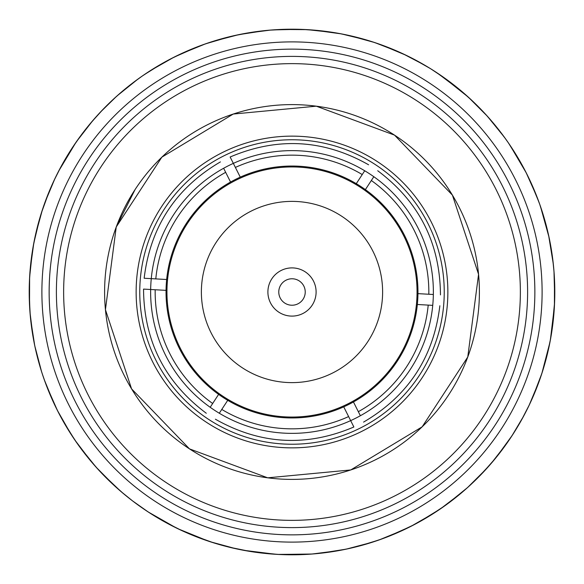 <?xml version="1.0" encoding="UTF-8"?>
<svg xmlns="http://www.w3.org/2000/svg" width="584" height="584" viewBox="0 0 584 584"><rect width="100%" height="100%" fill="white"/><g stroke="black" fill="none" stroke-linecap="round" stroke-linejoin="round"><path stroke-width="0.88" d="M69.715 151.811L69.956 151.424M75.066 143.657L77.65 139.948M41.296 213.182L44.45 203.787M543.441 368.424L542.857 370.322M540.12 378.607L538.718 382.527M527.987 176.353L529.542 179.58M34.288 343.48L34.018 342.1M29.331 300.388L29.207 293.489M29.434 280.904L29.85 273.48M61.897 165.046L62.495 163.965M32.923 247.937L34.653 238.725M537.404 197.983L537.711 198.772M529.973 180.5L531.82 184.522M553.771 268.706L554.464 278.699M554.267 308.812L554.085 311.323M100.696 111.807L103.667 108.712M40.982 214.189L41.121 213.759M44.092 204.794L45.245 201.568M45.311 382.593L42.048 373.161M35.741 350.261L35.639 349.809M33.303 338.245L33.215 337.771M34.836 346.129L33.441 339.027M170.258 59.101L179.595 54.451M203.385 44.596L182.653 53.027M71.949 148.321L75.759 142.657M300.862 29.346L304.607 29.499M335.822 32.879L342.633 34.12M392.952 49.363L393.711 49.684M554.603 302.242L553.982 312.739M547.712 352.656L546.653 356.933M314.265 553.851L310.673 554.136M300.826 554.647L298.366 554.72M415.041 524.22L413.253 525.155M407.428 528.089L402.624 530.381M337.64 550.807L330.602 551.953M554.639 301.271L554.581 302.658M554.085 311.367L553.749 315.513M371.643 41.559L380.877 44.683M274.954 554.245L273.874 554.172M112.354 483.815L108.617 480.245M98.638 469.974L93.352 464.054M40.442 368.059L39.668 365.423M30.375 316.776L29.923 311.462M29.339 300.556L29.288 298.723M34.383 343.925L32.894 335.917M72.876 146.92L79.475 137.415M113.23 99.375L121.888 91.688M176.207 56.086L191.691 49.1M433.16 70.328L440.416 75.117M489.18 118.26L495.188 125.326M372.402 41.8L380.491 44.545M514.263 432.226L508.445 441.051M506.817 443.38L512.613 434.803M543.127 369.446L539.667 379.885M538.82 382.243L538.317 383.615M553.982 312.666L553.939 313.228M316.221 553.683L305.899 554.428M300.862 554.647L304.242 554.515M199.378 46.063L202.385 44.953M210.685 42.092L218.744 39.61M178.551 54.947L186.778 51.18M190.639 49.538L191.165 49.319M44.764 381.089L43.537 377.607M40.274 367.475L39.778 365.81M92.564 463.141L89.885 459.966M282.306 554.617L281.364 554.581M272.202 554.055L268.487 553.749M182.011 530.673L174.251 526.943M152.168 514.511L151.789 514.27M143.715 508.963L140.613 506.817M281.335 554.581L273.407 554.143M233.899 548.296L227.023 546.639M148.621 512.241L142.598 508.197M140.189 506.518L146.92 511.124M68.897 430.89L67.335 428.335M58.845 413.253L53.027 401.347M43.88 378.593L42.157 373.504M34.222 343.122L33.288 338.143M30.485 317.908L30.01 312.659M29.331 300.366L29.236 296.395M29.441 280.743L30.638 264.537M235.272 35.398L248.981 32.74M89.505 124.487L92.279 121.195M100.492 112.026L103.821 108.558M115.347 97.426L124.75 89.294M199.472 46.026L204.575 44.165M216.277 40.34L219.27 39.464M43.238 207.254L49.231 191.369L55.232 177.967M53.02 182.668L54.845 178.762M73.694 145.693L76.577 141.481M49.085 191.727L41.325 213.102L45.749 200.21M433.496 70.54L444.577 78.022M459.842 89.775L462.543 92.046M472.288 100.791L474.383 102.791M302.928 29.426L320.579 30.755M340.954 33.799L349.444 35.551M335.034 32.748L341.29 33.865M349.736 35.617L357.656 37.529M269.195 30.186L271.326 30.01M302.096 29.39L319.565 30.645M506.532 140.211L508.956 143.701M514.438 152.052L516.584 155.519M525.834 172.061L531.433 183.661M524.045 415.363L522.746 417.786M470.288 485.07L464.382 490.363M553.698 267.954L554.07 272.472M554.698 284.488L554.764 287.605M554.165 310.25L553.814 314.732M548.953 347.13L549.033 346.765L548.953 347.13M548.515 234.877L551.325 249.397M349.728 548.383L339.808 550.413M213.97 542.945L204.064 539.645M167.885 523.644L165.688 522.454M112.281 483.749L110.296 481.858M94.703 465.601L90.717 460.966M78.672 445.475L77.008 443.132M98.222 469.514L87.717 457.323M57.064 409.764L53.881 403.194M32.697 249.273L33.609 244.076M36.135 232.023L37.069 228.169M29.631 277.013L30.164 269.538M187.041 51.071L170.725 58.86L182.975 52.881M139.868 77.709L143.35 75.278M153.658 68.554L156.329 66.926M119.048 94.133L122.706 90.995M303.585 29.456L304.052 29.477M549.464 239.331L551.53 250.645M538.536 200.976L540.018 205.108M542.719 213.226L542.923 213.89M483.326 472.171L482.625 472.909M465.419 489.458L459.856 494.21M431.153 514.935L428.809 516.38M317.316 553.574L315.564 553.741M232.731 548.033L229.68 547.303M213.394 542.762L191.669 534.893M183.223 531.228L181.507 530.44M96.886 468.047L92.958 463.594M278.349 554.442L274.144 554.187M272.268 554.055L267.815 553.683M43.778 378.308L42.267 373.833M40.259 367.431L39.858 366.088M266.472 30.441L269.574 30.156M303.819 29.463L319.908 30.682M434.81 71.387L443.271 77.103M537.353 197.837L536.192 194.881M554.165 273.794L554.457 278.561M554.712 285.211L554.8 290.949M514.767 431.423L508.262 441.314M504.685 446.366L500.138 452.447M482.289 473.259L495.933 457.754A262.8 262.8 0 0 1 491.064 463.572M464.944 489.874L462.594 491.911A262.8 262.8 0 0 1 404.967 529.279A262.8 262.8 0 0 1 403.237 530.089A262.8 262.8 0 0 1 339.64 550.442A262.8 262.8 0 0 1 337.756 550.785A262.8 262.8 0 0 1 203.904 539.587A262.8 262.8 0 0 1 202.101 538.944A262.8 262.8 0 0 1 54.538 404.588A262.8 262.8 0 0 1 53.728 402.851A262.8 262.8 0 0 1 30.076 270.633A262.8 262.8 0 0 1 44.552 203.502A262.8 262.8 0 0 1 75.927 142.408A262.8 262.8 0 0 1 77.022 140.846A262.8 262.8 0 0 1 245.2 33.405A262.8 262.8 0 0 1 380.899 44.698A262.8 262.8 0 0 1 382.695 45.348A262.8 262.8 0 0 1 491.633 121.092A262.8 262.8 0 0 1 492.874 122.545A262.8 262.8 0 0 1 553.997 312.52A262.8 262.8 0 0 1 553.836 314.426A262.8 262.8 0 0 1 539.733 379.695A262.8 262.8 0 0 1 539.09 381.498A262.8 262.8 0 0 1 462.586 491.911L452.49 500.101M446.023 504.934L443.314 506.861M413.625 524.958L401.464 530.922M368.847 543.317L365.883 544.2M344.626 549.471L337.917 550.756M411.413 526.104L408.041 527.79M405.822 528.87L401.719 530.798M340.837 550.223L337.048 550.909M313.907 553.88L304.476 554.501L277.663 554.406L250.974 551.573L277.677 554.406M305.33 554.457L302.315 554.596M210.985 541.996L207.137 540.718M204.787 539.908L201.422 538.696M486.019 114.734L498.838 129.874M460.769 90.549L473.427 101.872M349.123 548.515L336.72 550.967M384.447 538.003L382.564 538.696M409.545 527.045L404.04 529.717M456.177 497.203L461.864 492.516L440.519 508.803L417.633 522.826L435.204 512.358M464.426 490.319L455.484 497.758M452.257 500.284L451.556 500.816M115.72 486.91L112.077 483.552M244.426 550.457L243.265 550.237M184.186 531.666L183.179 531.206M179.31 529.411L178.39 528.973M171.82 525.709L167.528 523.454M152.074 514.453L144.664 509.613M46.596 386.009L44.953 381.608M44.712 380.936L43.734 378.169M42.216 373.658L40.238 367.351M35.712 350.144L33.916 341.531M29.521 304.957L29.324 300.008M97.382 115.398L100.74 111.763M69.773 151.716L74.613 144.336M49.501 190.72L49.947 189.669M58.269 171.849L60.583 167.462M211.89 41.705L216.627 40.238M234.126 35.653L242.915 33.828M468.916 97.667L472.551 101.039M486.53 115.296L491.195 120.581M514.102 151.519L518.526 158.768M535.849 194.019L535.046 192.041L535.849 194.019M548.697 348.319L547.624 353.006M548.69 348.341L549.033 346.757M553.617 267.063L553.88 270.042M553.968 271.078L554.063 272.348A262.8 262.8 0 0 0 553.997 271.516L554.72 298.329L553.997 271.502L554.479 279.064L554.428 305.914L554.479 279.101M554.464 278.692L554.705 284.904M486.049 469.229L482.924 472.587M470.171 485.18L463.024 491.531M409.267 527.184L386.389 537.258L410.91 526.352L434.197 513.007L440.519 508.81L434.839 512.591M214.306 543.047L205.648 540.207M99.222 470.609L93.323 464.017M35.12 236.505L36.215 231.673M29.397 281.765L29.894 272.976M41.019 214.08L43.793 205.648M149.774 71.007L153.972 68.365M112.902 99.681L120.253 93.082M169.813 59.334L177.74 55.341M430.685 68.773L440.059 74.876M412.53 58.466L415.501 60.021M525.337 412.903L523.016 417.283M543.054 369.679L539.952 379.074M505.817 444.804L508.883 440.409M385.593 537.565L384.819 537.857M414.633 524.432L394.55 533.966M250.156 551.442L229.359 547.223M181.843 530.593L165.659 522.439M123.786 493.911L110.274 481.836M77.219 443.439L67.467 428.561M30.266 315.615L29.258 297.519M33.084 247.003L36.799 229.264M54.078 180.398L60.845 166.98M91.301 122.341L103.069 109.332M142.109 76.139L154.453 68.073M203.152 44.676L217.146 40.084M269.479 30.164L289.211 29.215M338.859 33.412L353.291 36.442M403.121 53.852L424.853 65.255M461.615 91.265L473.303 101.755M508.102 142.459L515.803 154.249M539.565 203.816L542.799 213.496M554.194 274.137L554.464 278.78M550.602 338.793L546.923 355.846M529.44 404.639L521.395 420.224M382.031 538.893L365.591 544.288M445.351 505.416L427.882 516.942M188.464 533.542L184.581 531.841A262.8 262.8 0 0 1 178.251 528.907M101.309 472.836L120.749 491.334A262.8 262.8 0 0 1 120.735 491.326A262.8 262.8 0 0 1 115.07 486.319L119.041 489.859M115.063 486.311L96.17 467.251L79.322 446.366A262.8 262.8 0 0 1 74.956 440.168L91.206 461.542L83.643 452.155M43.975 378.87A262.8 262.8 0 0 1 41.574 371.679L34.748 345.721L30.616 319.2L31.456 326.354M29.937 311.652L29.207 289.993M44.596 203.371L52.334 184.194A262.8 262.8 0 0 1 54.918 178.624L55.261 177.901L54.918 178.624M162.586 63.276L144.19 74.708A262.8 262.8 0 0 1 153.161 68.868M197.611 46.735A262.8 262.8 0 0 1 205.524 43.836L212.729 41.442L238.695 34.66L258.04 31.405M299.607 29.309L272.779 29.908A262.8 262.8 0 0 1 283.459 29.339M424.692 65.16L405.771 55.108A262.8 262.8 0 0 1 412.545 58.48L428.963 67.715M437.628 73.241L463.251 92.659A262.8 262.8 0 0 1 468.302 97.112L487.26 116.114L504.182 136.948M526.556 173.477A262.8 262.8 0 0 1 529.505 179.507L537.112 197.209L526.162 172.711L509.847 145.007M492.604 461.769L491.48 463.09M380.607 539.412L378.505 540.156M471.003 484.413L469.981 485.355M462.856 491.684L461.25 493.042M529.732 404.004L528.995 405.559M430.313 68.547L438.635 73.905M305.994 29.572L322.704 30.996M347.524 35.128L354.911 36.836M234.235 35.624L242.462 33.909M553.924 270.582L554.216 274.502M539.996 205.042L540.156 205.488M266.37 30.456L267.983 30.295M190.581 49.56L191.333 49.246M115.946 96.886L125.735 88.476M71.664 148.759L80.548 135.948M34.96 346.721L32.66 334.508M58.546 412.669L52.173 399.463M96.455 467.565L86.746 456.119M149.117 512.562L138.853 505.569M213.759 542.879L191.581 534.856M280.064 554.53L263.121 553.209M349.568 548.42L335.596 551.165M413.735 524.899L397.726 532.593M467.879 487.268L456.447 496.984M542.602 371.147L537.492 385.798M554.552 303.512L553.099 321.85M525.323 171.068L531.827 184.544M486.443 115.201L495.801 126.078M430.707 68.788L445.322 78.563M371.687 41.566L385.214 46.282M234.315 35.609L253.536 32.025M256.77 31.572L258.493 31.346M284.766 303.074A13.228 13.228 0 0 1 286.029 280.196A13.228 13.228 0 0 1 305.213 292.73A13.228 13.228 0 0 1 284.766 303.074M278.816 312.177A24.105 24.105 0 0 1 281.116 270.494A24.105 24.105 0 0 1 316.068 293.329A24.105 24.105 0 0 1 278.816 312.177M189.501 448.884L131.583 388.878L105.434 309.681L116.238 226.979L161.856 157.162L233.25 114.048L316.28 106.178L394.499 135.108L452.417 195.122L478.566 274.319L467.762 357.014L422.144 426.838L350.75 469.952L267.72 477.821L189.501 448.884L131.583 388.878L105.434 309.681L116.238 226.979L161.856 157.162L233.25 114.048L316.28 106.178L394.499 135.108L452.417 195.122L478.566 274.319L467.762 357.014L422.144 426.838L350.75 469.952L267.72 477.821L189.501 448.884L131.583 388.878L105.434 309.681L116.238 226.979L161.856 157.162L233.25 114.048L316.28 106.178L394.499 135.108L452.417 195.122L478.566 274.319L467.762 357.014L422.144 426.838L350.75 469.952L267.72 477.821L189.501 448.884L131.583 388.878L105.434 309.681L116.238 226.979L161.856 157.162L233.25 114.048L316.28 106.178L394.499 135.108L452.417 195.122L478.566 274.319L467.762 357.014L422.144 426.838L350.75 469.952L267.72 477.821L189.501 448.884L131.583 388.878L105.434 309.681L116.238 226.979L161.856 157.162L233.25 114.048L316.28 106.178L394.499 135.108L452.417 195.122L478.566 274.319L467.762 357.014L422.144 426.838L350.75 469.952L267.72 477.821L189.501 448.884L131.583 388.878L105.434 309.681L116.238 226.979L135.116 189.501A187.406 187.406 0 0 0 189.501 448.884A187.406 187.406 0 0 0 429.766 419.042A187.406 187.406 0 0 0 407.165 144.16A187.406 187.406 0 0 0 135.116 189.501M416.903 100.82A228.366 228.366 0 0 0 100.82 167.097A228.366 228.366 0 0 0 167.097 483.18A228.366 228.366 0 0 0 483.18 416.903A228.366 228.366 0 0 0 416.903 100.82M94.754 163.133A235.615 235.615 0 0 1 502.225 185.61A235.615 235.615 0 0 1 279.021 527.25A235.615 235.615 0 0 1 94.754 163.133M159.169 495.312A242.864 242.864 0 0 1 182.339 75.307A242.864 242.864 0 0 1 534.491 305.374A242.864 242.864 0 0 1 159.169 495.312M155.205 501.386A250.113 250.113 0 0 1 82.614 155.205A250.113 250.113 0 0 1 428.795 82.614A250.113 250.113 0 0 1 501.386 428.795A250.113 250.113 0 0 1 155.205 501.386M380.994 44.727L406.522 55.465L399.653 52.261L374.643 42.53L348.765 35.405L341.333 33.872L313.885 30.113L325.704 31.368M341.217 33.85L333.865 32.558L307.184 29.638L280.349 29.463M265.216 30.572L238.695 34.66L265.216 30.572M182.544 53.078L198.407 46.435L173.85 57.261L192.07 48.939M144.19 74.708L150.526 70.533L173.85 57.261L198.399 46.435M134.583 81.563L122.793 90.921L117.063 95.885L137.977 79.066L117.063 95.885L110.785 101.674L116.837 96.09M107.288 105.069L102.74 109.668M58.677 171.068L75.927 142.408L88.067 126.239L97.973 114.756M49.399 190.975L42.398 209.766L35.317 235.644M32.492 250.551L29.616 277.239L29.302 284.817M29.521 304.928L29.616 277.239M70.722 433.766L68.927 430.926M54.495 404.486L49.26 392.704M49.253 392.682L46.589 385.995L57.451 410.53L70.766 433.832M176.2 527.907L148.263 512L132.247 500.671M202.991 539.266L210.167 541.733L185.128 532.082L210.167 541.733L236.067 548.778L243.499 550.281L232.483 547.967M278.991 554.471L312.075 554.026L285.248 554.712L312.075 554.026L338.698 550.617L326.799 552.486M319.623 553.34L346.137 549.164L372.081 542.302M446.709 504.43L467.572 487.545L446.709 504.43L467.572 487.545L486.596 468.624L491.611 462.929L476.858 478.792M496.086 457.564L512.234 435.387L508.014 441.672L496.466 457.097L512.241 435.379L516.285 428.963M519.264 423.962L523.045 417.217M549.953 342.224L541.864 373.424L532.258 398.485L527.914 407.793M551.639 332.603L554.581 302.687M553.296 263.953L548.617 235.33M540.441 206.334L549.077 237.447L552.734 259.135M491.18 120.567L487.793 116.705M451.388 83.052L435.737 71.993L456.776 87.271M429.941 68.313L429.24 67.883M62.802 420.568L74.949 440.161M257.595 552.537L251.186 551.61M286.737 554.749L277.823 554.413M397.66 51.377L394.288 49.925M382.695 45.348L381.797 45.019M457.425 87.804L451.41 83.067L457.425 87.797M398.879 51.918L374.636 42.53M367.402 40.252L341.333 33.872M314.747 30.186L330.953 32.105M231.293 36.31L205.531 43.836L231.293 36.31M212.81 41.42L216.014 40.427M102.777 109.631L107.726 104.631M150.592 70.489L153.439 68.7M35.084 236.71L40.128 217L33.719 243.47M30.149 269.677L32.492 250.558M34.449 344.231L31.463 326.376M64.313 423.225L65.371 425.042L64.313 423.225M159.111 518.723L178.237 528.9L202.203 538.981M192.764 535.346L191.764 534.929M358.561 546.23L379.271 539.886L403.332 530.046L395.536 533.55M434.124 513.051L431.291 514.847M386.389 537.258L410.917 526.352L393.098 534.572M486.545 468.682L484.267 471.157M522.432 418.348L520.884 421.13M519.745 423.13L518.95 424.495M515.584 430.101L513.884 432.824M553.296 263.946L552.428 256.807M546.12 225.03L539.74 204.327L533.944 189.406M522.622 165.995L508.569 143.131M486.231 114.975L487.26 116.114M462.608 92.104L468.302 97.112L442.03 76.234L431.204 69.094M35.332 235.571L36.077 232.293M29.477 303.994L29.346 300.643M41.544 371.599L40.551 368.394M33.31 338.275L30.12 313.893M134.846 502.634L131.918 500.415M56.458 408.552L47.435 388.185M91.199 461.535L83.388 451.826M115.004 486.253L112.537 483.983M275.831 554.296L279.685 554.508M275.677 554.289L243.506 550.281L236.075 548.778L243.484 550.281L268.757 553.771M360.167 545.806L362.197 545.252M554.223 274.568L554.705 284.977M554.771 296.197L554.734 297.971M553.851 314.309L550.362 340.078L554.406 306.344M542.193 211.591L543.2 214.795M385.002 46.209L392.776 49.29M309.856 29.806L307.199 29.638M280.429 29.456L283.787 29.331M246.156 33.23L238.695 34.66M331.909 32.251L326.719 31.507M76.497 141.598L83.848 131.583M106.084 477.734L107.58 479.216L106.084 477.734M492.188 121.742A262.8 262.8 0 0 0 487.83 116.742L487.151 115.99M526.812 173.988L529.505 179.507A262.8 262.8 0 0 0 529.462 179.412A262.8 262.8 0 0 0 526.476 173.317M541.602 374.234A262.8 262.8 0 0 0 541.835 373.512M404.201 529.644A262.8 262.8 0 0 0 411.173 526.221M203.101 539.302A262.8 262.8 0 0 0 210.999 542.003M33.631 340.056A262.8 262.8 0 0 0 34.901 346.421M30.003 271.472A262.8 262.8 0 0 0 29.58 277.86M244.36 33.558A262.8 262.8 0 0 0 238.294 34.748M312.951 30.039A262.8 262.8 0 0 0 306.41 29.594M91.746 462.178L75.438 440.876M54.056 403.559L44.318 379.834M33.054 336.844L30.003 312.506M30.083 270.523L33.638 243.922M34.23 240.842L35.135 236.483M44.931 202.436L54.911 178.631M122.363 91.286L138.233 78.884M180.93 53.83L204.502 44.194M245.587 33.332L265.537 30.536M314.185 30.142L334.172 32.602M385.695 46.472L388.061 47.384M391.536 48.779L399.923 52.385M442.271 76.402L453.892 84.979M493.524 123.319L505.372 138.576M530.301 181.208L537.835 199.1M551.092 248.01L553.508 265.961M552.968 322.996L553.851 314.323L550.208 340.903L552.778 324.565M538.995 381.754L531.433 400.332M506.956 443.183L491.071 463.565M330.858 551.916L311.236 554.092M29.2 291.241L29.222 288.752M29.244 287.233L29.448 280.583M258.026 31.405L260.194 31.134M544.2 365.883L543.594 367.913M469.959 485.37L467.572 487.545M410.158 526.739L404.967 529.279M224.65 546.025L220.38 544.857M29.777 309.308L29.477 304.082M30.083 270.502L30.324 267.728M549.77 343.158L548.843 347.626M534.229 190.056L530.498 181.631M535.346 391.229L538.477 383.177M41.829 372.49L41.296 370.811M49.114 392.353L48.8 391.579M69.211 431.386L66.773 427.408M44.742 381.024L49.107 392.317M49.377 191.019L50.625 188.063M44.588 203.4L44.873 202.597M33.792 243.083L35.31 235.659L33.799 243.083L30.149 269.691M35.135 236.462L35.938 232.877M189.669 49.939L187.844 50.72M180.047 54.239L180.668 53.947M487.596 116.486L487.144 115.982M554.274 308.608L554.384 306.761M549.719 240.572L550.544 244.886M553.931 270.655L554.077 272.546M552.646 258.413L552.749 259.252M505.598 445.103L502.269 449.644M291.796 554.8L288.292 554.778M310.228 554.165L277.648 554.406M343.925 549.617L332.588 551.654M262.019 553.084L259.208 552.749M190.085 534.236L187.274 533.031M160.454 519.512L158.045 518.096M43.26 376.789L41.574 371.679M85.644 454.732L84.308 453.016M141.963 507.759L136.926 504.174M112.69 484.121L111.705 483.194M381.016 44.734L388.55 47.574M424.648 65.131L426.108 65.999M430.393 68.591L412.574 58.495M277.969 554.42L284.715 554.698M94.958 465.886L91.819 462.258M168.586 524.016L167.425 523.395M82.534 450.709L80.701 448.264M31.229 324.573L30.799 320.959M29.244 287.313L29.2 291.343M29.229 295.606L29.251 297.095M58.312 171.784L62.576 163.827M81.037 135.284L82.388 133.488M97.397 115.384L98.134 114.573M100.463 112.07L116.442 96.448M38.566 222.453L42.136 210.576M149.803 71L157.519 66.211M122.144 91.469L127.392 87.133M217.16 40.077L220.606 39.084M253.857 31.981L256.091 31.66M321.93 30.901L324.551 31.222M408.223 56.298L415.589 60.079M420.276 62.634L426.488 66.218M381.089 44.764L400.434 52.611M554.566 280.984L554.771 288.124M552.917 323.419L552.741 324.879M522.585 165.929L524.724 169.922M518.49 425.291L511.986 435.766M454.016 498.918L452.994 499.714M391.419 535.273L388.579 536.411M278.809 554.464L277.787 554.413M484.596 470.806L480.398 475.223M202.955 539.251L194.187 535.922M377.118 540.631L377.527 540.492M287.744 554.764L289.022 554.778L287.744 554.764M306.323 554.406L312.06 554.034M270.954 553.953L275.736 554.296M256.325 552.369L253.295 551.938M208.196 541.076L178.244 528.9M54.13 403.719L57.444 410.508M31.901 329.602L31.602 327.456M129.188 85.702L130.904 84.366M107.179 105.171L116.136 96.718M389.455 47.932L391.054 48.581M353.298 36.449L356.766 37.303M547.245 354.583L546.412 357.853M498.429 129.363L504.226 136.999M504.065 136.78L508.576 143.138M479.354 107.704L487.552 116.435M498.539 129.495L500.006 131.385M533.426 188.179L534.309 190.267M470.208 98.857L477.654 105.996M535.871 389.944L536.674 387.907M410.888 526.366L405.749 528.907M421.327 520.775L411.238 526.191M395.762 533.455L394.127 534.141M324.996 552.719L321.959 553.092M213.496 542.799L191.377 534.769M132.897 501.167L120.932 491.494M150.27 513.299L148.387 512.088M76 142.313L82.242 133.678M87.753 126.633L92.374 121.085M47.8 194.881L48.523 193.085M58.283 171.835L59.78 168.973M44.501 380.352L46.377 385.433M35.252 348.057L34.785 345.867M29.492 279.619L29.594 277.656M41.661 212.036L42.355 209.897M31.689 255.901L32.127 252.872M122.151 91.462L132.152 83.41M137.985 79.059L143.467 75.205M211.934 41.698L218.861 39.581M187.8 50.735L189.873 49.852M375.256 42.734L380.761 44.647M347.947 35.222L355.006 36.865M343.626 34.325L348.757 35.405M245.316 33.383L255.88 31.689M551.551 333.194L554.428 305.928M510.087 145.372L512.781 149.453M499.773 131.086L500.072 131.473M507.481 141.569L504.685 137.634M501.021 132.707L492.808 122.479M548.763 236.009L549.23 238.184M464.871 94.068L468.463 97.258M529.082 405.376L528.768 406.026M523.702 415.998L511.825 436.014M501.919 450.111L500.327 452.191M466.2 488.764L462.586 491.911M490.195 464.572L486.596 468.624M451.052 501.203L448.132 503.386M417.633 522.826L433.89 513.197L417.633 522.826M419.816 521.621L423.291 519.65L419.816 521.621M434.204 513L440.519 508.81M348.473 548.661L346.283 549.128M327.609 552.376L323.098 552.953M285.087 554.705L277.904 554.42M81.475 449.293L78.964 445.884M126.575 496.196L132.232 500.649M141.978 507.766L148.256 512M171.375 525.476L168.404 523.921M160.549 519.556L162.381 520.607M270.085 553.88L257.712 552.552M253.821 552.011L250.383 551.479M236.075 548.778L243.499 550.281M372.008 542.324L368.803 543.324M398.062 532.447L393.236 534.513M391.287 535.316L390.273 535.732M388.024 536.623L379.418 539.835M539.404 380.629L534.937 392.229M529.9 180.339L539.003 202.261M542.171 211.51L548.807 236.184M551.398 249.872L551.902 253.091M552.734 259.113L553.99 271.436M513.694 150.884L518.862 159.337M524.476 169.448L526.549 173.463M492.801 122.465L487.83 116.749M545.697 223.424L545.135 221.394M537.112 197.209L534.418 190.53M512.818 149.519L514.628 152.351M129.414 498.466L126.108 495.816M29.207 289.949L29.339 283.568M29.47 280.181L29.601 277.502M31.565 327.186L29.959 311.885M333.318 32.47L340.326 33.682M245.287 33.383L266.122 30.477M279.517 29.499L286.751 29.251M513.621 150.767L515.387 153.577M550.697 245.733L552.362 256.296M500.057 452.549L497.904 455.308M413.041 525.264L411.048 526.286M389.784 535.929L386.374 537.273M404.091 529.695L410.902 526.359M404.121 529.681L379.279 539.879M323.237 552.931L319.032 553.406M154.672 516.059L157.373 517.694M270.523 30.083L246.141 33.237M29.616 277.305L29.463 280.276M29.339 283.488L29.207 290.022M29.2 291.599L29.207 293.898M31.945 254.149L32.587 249.959M33.419 245.119L31.448 257.705M202.998 539.266L210.167 541.733M478.033 477.617L479.515 476.121M453.286 499.481L451.425 500.919M446.994 504.226L440.956 508.503M442.022 76.234L450.016 82.008M81.037 135.291L83.395 132.174M85.797 129.079L88.447 125.779M48.443 193.297L55.203 178.025M70.927 149.913L72.146 148.029M205.502 43.844L179.879 54.319M149.818 70.985L155.964 67.153M381.294 44.837L387.988 47.362M389.09 47.793L391.462 48.749M427.751 66.977L430.824 68.861M546.544 357.357L545.814 360.131M551.756 252.098L553.07 261.902M554.004 271.538L554.063 272.348M533.71 395.149L532.017 399.033M554.552 280.641L554.749 286.605M554.544 303.585L554.428 305.906M522.074 418.998L518.899 424.59M516.358 428.846L515.285 430.591M468.302 97.112L463.251 92.659M528.097 407.413L525.717 412.165M161.148 64.094L159.322 65.153M274.991 29.755L279.495 29.499M260.705 31.069L262.289 30.886M264.661 30.623L271.925 29.966M211.912 41.705L212.561 41.493M103.791 108.587L108.733 103.645M35.31 235.659L33.799 243.046M461.856 492.524L452.162 500.349M521.716 419.648L518.242 425.714M132.517 83.132L142.328 75.986M76.468 141.642L92.936 120.428M554.304 308.148L553.997 312.52M541.244 375.322L539.375 380.695M548.602 348.714L546.989 355.59M542.952 370.015L541.908 373.3M539.419 380.593L529.089 405.369M552.362 256.274L552.457 256.982M551.646 332.603L552.603 325.879M208.736 419.451A152.242 152.242 0 0 1 223.256 156.162A152.242 152.242 0 0 1 444.008 300.388A152.242 152.242 0 0 1 208.736 419.451M432.737 305.359A141.364 141.364 0 0 0 223.628 168.265A141.364 141.364 0 0 0 219.292 413.231A141.364 141.364 0 0 0 432.737 305.359L417.341 304.49A125.962 125.962 0 0 0 417.954 293.635L428.817 294.248L417.954 293.635A125.962 125.962 0 0 0 356.276 183.675L362.233 174.558L356.276 183.675A125.962 125.962 0 0 0 230.556 182.04L225.665 172.316L230.556 182.04A125.962 125.962 0 0 0 166.046 290.365L155.183 289.752L166.046 290.365A125.962 125.962 0 0 0 227.723 400.325L221.767 409.435L227.723 400.325A125.962 125.962 0 0 0 353.444 401.96L358.335 411.684L353.444 401.96A125.962 125.962 0 0 0 417.341 304.49L428.211 305.103A136.838 136.838 0 0 1 358.335 411.684L360.372 415.735M343.728 406.851L348.619 416.575L343.728 406.851M219.292 413.231L221.767 409.435A136.838 136.838 0 0 0 348.619 416.575L353.824 426.911M218.62 394.375L212.664 403.493L218.62 394.375M143.627 289.102L155.183 289.752A136.838 136.838 0 0 0 212.664 403.493L210.189 407.289M166.659 279.51L155.797 278.897L166.659 279.51M223.628 168.265L225.665 172.316A136.838 136.838 0 0 0 155.797 278.897L144.241 278.247M240.272 177.149L235.381 167.425L240.272 177.149M364.708 170.762L362.233 174.558A136.838 136.838 0 0 0 235.381 167.425L230.176 157.089M365.38 189.618L371.336 180.507L365.38 189.618M433.343 294.504L428.817 294.248A136.838 136.838 0 0 0 371.336 180.507L373.818 176.711M216.138 242.433A90.622 90.622 0 0 1 372.855 251.083A90.622 90.622 0 0 1 287.007 382.484A90.622 90.622 0 0 1 216.138 242.433M187.311 223.599A125.056 125.056 0 0 1 403.581 235.534A125.056 125.056 0 0 1 285.109 416.866A125.056 125.056 0 0 1 187.311 223.599M206.751 422.488A155.87 155.87 0 0 1 221.621 152.928A155.87 155.87 0 0 1 447.629 300.585A155.87 155.87 0 0 1 206.751 422.488M353.86 426.992C306.425 447.205 260.267 444.614 215.394 419.202M143.54 289.102C143.934 340.859 164.841 382.235 206.283 413.246M220.416 161.899C175.762 188.07 150.343 226.847 144.153 278.239M230.14 157.008C277.575 136.795 323.733 139.386 368.606 164.797M440.46 294.898C440.073 243.141 419.159 201.757 377.717 170.747M363.584 422.093C408.238 395.93 433.656 357.152 439.854 305.761"/></g></svg>
